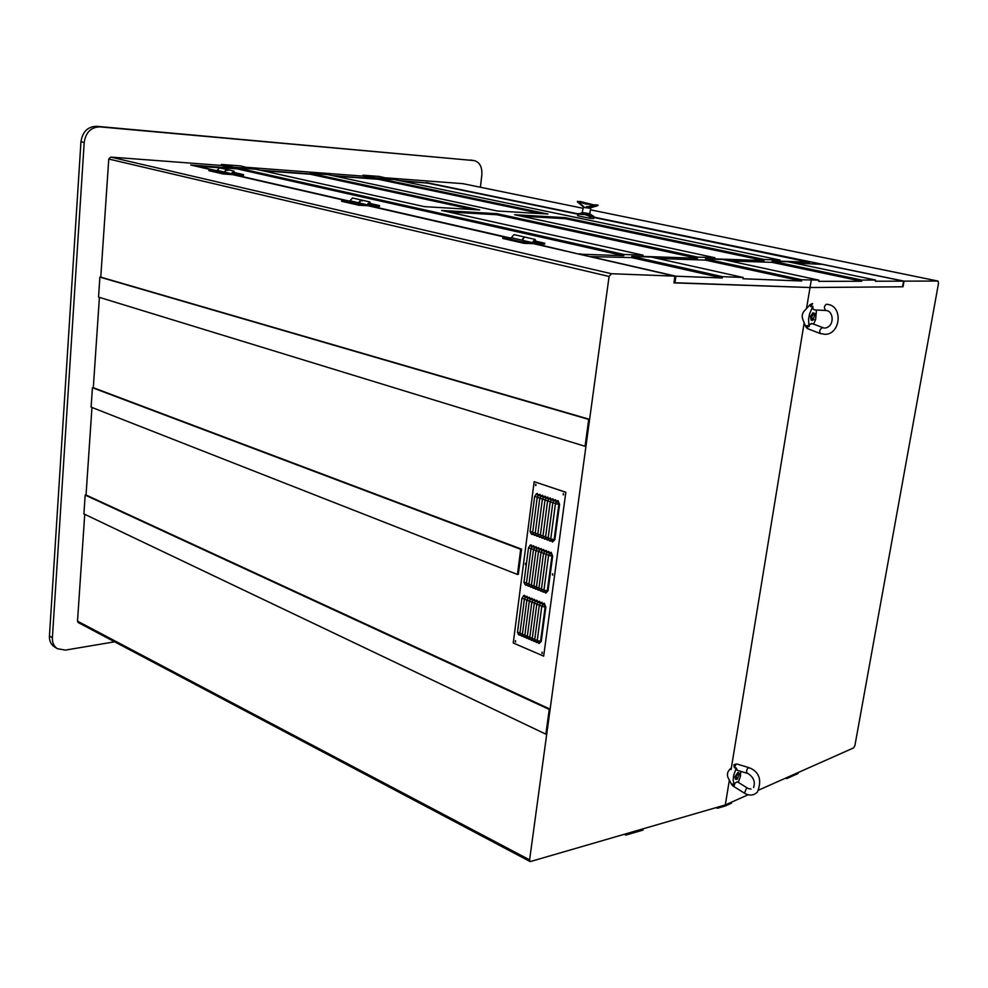 <?xml version="1.0" encoding="UTF-8"?>
<svg xmlns="http://www.w3.org/2000/svg" width="988" height="988" viewBox="0 0 988 988"><rect width="100%" height="100%" fill="white"/><g stroke="black" fill="none" stroke-linecap="round" stroke-linejoin="round"><path stroke-width="1.48" d="M84.202 142.433L80.954 141.803C82.523 131.676 87.771 126.513 96.713 126.303L99.986 126.884C91.032 127.106 85.771 132.293 84.202 142.433L52.389 637.779C52.203 642.719 53.883 646.362 57.44 648.721L65.356 650.104L114.62 641.817M99.986 126.884L474.289 160.599C479.748 162.23 482.268 166.984 481.835 174.888L480.39 187.251M78.225 622.564L77.509 621.143L529.605 859.869L530.223 861.61L725.303 804.936L729.391 779.964M84.733 514.316L77.509 621.143M85.178 495.074L83.906 513.921L545.87 734.17L549.242 709.409L85.178 495.074L86.042 495L91.958 407.464M92.415 387.728L91.106 407.13L517.453 574.46L520.688 549.303L92.415 387.728L93.304 387.691L99.405 297.376M99.887 277.109L98.541 297.104L585.057 446.292L588.712 419.431L99.887 277.109L100.776 277.122L108.766 159.031L110.705 157.092L221.374 165.428L221.448 164.453L240.479 165.898L252.928 169.01M247.111 167.367L362.843 176.099L362.929 175.197L379.219 176.432L391.866 179.384M385.962 177.84L462.816 183.657M876.85 624.243L854.916 745.557L853.558 747.916L758.784 790.042M748.163 794.772L725.303 804.936L725.143 806.01L717.436 808.27L716.065 807.628M918.346 394.817L873.207 644.374M110.705 157.092L611.461 273.725L609.077 276.455L589.614 419.357L100.776 277.122M585.057 446.292L585.958 446.206L550.131 709.162L86.042 495M517.453 574.46L518.342 574.3L521.59 549.155L93.304 387.691M545.87 734.17L546.759 733.911L529.605 859.869M391.903 179.075L375.601 177.852L375.489 178.766L332.215 175.543M310.281 173.913L260.103 170.183M375.489 178.766L362.843 176.099M914.493 416.084L938.526 283.235L938.007 281.061L904.02 281.135L593.949 217.125M426.359 182.904L398.893 180.495M426.396 182.545L577.943 213.828M804.195 322.644L731.083 769.566M743.174 277.48L651.018 257.016L631.764 256.349L631.579 257.596L590.392 256.584L675.94 276.208L722.253 277.974L722.463 276.665L743.174 277.48L742.951 278.764L801.626 281L801.848 279.765L818.842 280.123L818.632 281.345L861.684 281.247L861.907 280.073L875.603 280.061L875.38 281.222L903.575 281.148L902.489 286.792L809.938 287.52L903.02 286.779L904.02 281.135M811.272 280.135L806.48 308.676M611.461 273.725L674.915 276.146L673.94 282.889L809.938 287.52L673.964 282.704M252.953 168.664L233.884 167.244L233.786 168.219L190.672 165.021L213.445 170.245M231.921 174.481L346.22 200.712M367.672 205.64L507.486 237.725M532.828 243.542L674.915 276.146M233.786 168.219L221.374 165.428M585.958 446.206L589.614 419.357L588.712 419.431M546.759 733.911L550.131 709.162L549.242 709.409M80.954 141.803L49.437 635.976L52.389 637.779M57.44 648.721L54.476 646.893C50.931 644.547 49.252 640.903 49.437 635.976M96.713 126.303L474.289 160.599M375.601 177.852L362.929 175.197M233.884 167.244L221.448 164.453M520.688 549.303L521.59 549.155M731.639 802.12L731.478 803.182L725.143 806.01M717.436 808.27L717.597 807.184M798.205 772.517L798.057 773.53L786.732 778.581L785.633 778.112M786.732 778.581L786.893 777.556M643.126 828.957L642.978 830.081L625.873 835.095L624.49 834.403M625.873 835.095L626.022 833.958M496.853 214.742L697.392 258.288L642.879 256.386L643.065 255.163L441.661 210.469L496.989 213.692L496.853 214.742L448.367 211.951M764.243 259.486L764.057 260.597L565.136 218.681L565.284 217.669L764.243 259.486L779.94 260.042L394.496 179.581L378.305 178.371L547.994 214.038L497.31 211L327.831 174.604L310.343 173.295L479.662 209.938L424.334 206.628L255.756 169.22L236.811 167.799L236.725 168.787L623.749 255.719L582.735 254.287L582.636 254.978M236.725 168.787L195.896 166.219M579.104 254.163L535.41 243.777M509.388 237.812L370.253 205.899M348.122 200.836L234.465 174.765M215.31 170.381L195.92 165.935M579.153 253.805L582.735 254.287M472.82 209.53L310.244 174.234L262.388 170.689M541.152 213.63L378.194 179.273L334.524 176.037M808.937 263.586L809.184 262.178L779.742 261.153L779.94 260.042M809.184 262.178L593.899 217.484M401.227 180.989L427.446 183.089L577.819 214.161M764.057 260.597L714.67 258.881L714.867 257.72L514.625 214.717L565.284 217.669M565.136 218.681L521.331 216.162M310.343 173.295L310.244 174.234M378.305 178.371L378.194 179.273M496.989 213.692L697.59 257.102L714.867 257.72M697.59 257.102L697.392 258.288M236.811 167.799L623.934 254.484L643.065 255.163M623.934 254.484L623.749 255.719M801.626 281L705.284 260.091L657.588 258.473M861.684 281.247L771.961 262.339L729.354 260.894M794.327 263.092L822.152 264.339L903.575 281.148M675.94 276.208L674.866 282.914M818.842 280.123L722.858 259.498L705.481 258.905L705.284 260.091M875.603 280.061L787.93 261.758L772.159 261.203L771.961 262.339M722.253 277.974L631.579 257.596M861.907 280.073L772.159 261.203M801.848 279.765L705.481 258.905M722.463 276.665L631.764 256.349M593.702 218.533L593.776 216.372L590.663 214.791L586.304 214.519L593.677 216.335L593.702 218.533L589.675 218.262L589.922 216.57L585.254 214.643L577.906 214.1L582.624 212.679L589.861 213.606M580.388 213.494L578.252 213.655M589.675 218.262L577.671 215.767L578.017 213.779M593.949 216.829L590.404 216.644L590.157 218.323M585.859 213.346L585.921 214.976M581.759 213.927L585.254 214.643M589.836 213.803L590.244 214.532M593.936 216.644L589.824 213.816L590.626 208.295L584.538 207.579L582.797 205.726L584.538 207.579L593.986 205.047L577.955 201.836L582.797 205.726M585.588 203.923L590.416 204.454L585.588 203.923M589.564 204.195L584.624 203.577L589.564 204.195M591.503 207.542L598.111 205.343L595.258 205.146L584.538 207.579L583.266 206.677M577.535 201.305L593.43 204.788L580.24 201.49L578.19 201.626L585.229 203.899L598.111 205.343M582.92 206.43L577.597 201.305M597.493 205.776L591.009 207.665L587.193 207.307L586.798 206.529M578.19 201.626L577.288 201.589M595.245 205.183L593.714 204.8M594.121 204.8L595.258 205.146M586.106 203.701L586.996 203.911M812.988 312.887L814.001 313.097L812.754 312.949L810.481 316.469L811.086 320.05L812.26 320.421C810.246 317.716 810.74 315.271 813.754 313.073L815.199 314.542M812.334 323.805L810.012 324.076L808.913 326.608L806.986 325.509L805.652 326.583M809.925 304.81L810.679 306.601L812.877 306.379L809.617 313.702L808.579 318.988L808.913 326.608M825.956 310.504L814.618 309.923L812.963 309.022L812.877 306.379M812.963 309.022L814.754 309.936M810.012 304.699L805.245 309.911C802.133 312.863 801.404 316.209 803.059 319.927L805.665 326.645M813.556 324.225L815.619 319.593L816.471 310.022M811.951 323.656L810.012 324.076M812.679 303.563L810.679 306.515L810.172 304.625L812.531 303.563M807.418 328.596L805.788 326.781L806.949 325.595L807.776 328.695M811.037 318.803L812.284 313.9M738.826 772.9L737.875 772.53L734.825 776.939L736.023 779.371M733.899 764.848L734.356 767.713L734.331 764.527L736.838 763.983M735.097 782.965L737.468 781.891L735.097 782.965L734.22 785.46L733.145 779.853L733.676 775.296L736.282 767.997L737.344 770.294M738.283 782.41L740.358 776.593L740.765 771.344M731.095 768.182C727.736 770.887 726.686 773.962 727.946 777.408L731.33 783.916M732.441 784.04L731.441 784.126L734.22 785.46M734.356 767.713L736.282 767.997M736.628 769.973L737.431 770.319M749.052 767.676L736.974 764.02L736.146 764.07L734.405 767.725M732.479 784.077L732.726 785.818L744.372 793.129M814.149 313.764L814.89 314.085L813.124 319.976C811.173 317.926 811.506 315.851 814.149 313.764M814.013 319.606L811.272 320.211M738.394 773.629L739.481 773.962L737.233 779.162C735.554 777.803 735.937 775.963 738.394 773.629M737.591 779.05L736.097 779.396C734.8 777.21 735.443 775.049 738.036 772.912L739.654 774.308M563.395 493.543L563.222 494.852L563.395 493.543M563.308 493.531L563.493 494.852M552.65 573.756L552.477 575.028L552.65 573.756M552.539 573.719L552.774 575.028M525.567 563.345L525.406 564.605L525.567 563.345M525.468 563.321L525.69 564.593M515.514 640.706L515.353 641.941L515.514 640.706M515.378 640.669L515.662 641.928M542.14 652.179L541.98 653.439L542.14 652.179M542.004 652.154L542.301 653.426M535.842 484.268L535.681 485.553L535.842 484.268M535.57 484.281L535.928 485.553M565.667 492.259L534.162 481.675L513.241 642.978L543.659 656.143L565.84 492.234L534.162 481.675M537.904 495.667L536.398 493.827L534.644 496.618L530.099 531.519L531.248 533.903M536.398 493.827L537.225 493.481L538.448 495.062M531.705 546.981L530.21 545.154L528.469 547.957L523.986 582.377L525.159 584.686M530.21 545.154L531.038 544.82L532.236 546.401M525.122 597.493L523.64 595.603L521.899 598.407L517.49 632.345L518.688 634.592M518.836 634.629L519.96 634.42M523.64 595.603L524.455 595.282L525.653 596.9M540.485 496.556L538.966 494.704L537.213 497.507L532.656 532.446L533.792 534.829M538.966 494.704L539.794 494.358L541.029 495.939M543.079 497.446L541.548 495.593L539.794 498.397L535.212 533.384L536.348 535.768M541.548 495.593L542.375 495.247L543.61 496.828M545.672 498.335L544.141 496.482L542.375 499.286L537.781 534.323L538.917 536.706M544.141 496.482L544.968 496.137L546.203 497.717M548.278 499.236L546.735 497.372L544.981 500.175L540.362 535.261L541.498 537.657M546.735 497.372L547.574 497.013L548.809 498.619M550.884 500.138L549.34 498.261L547.574 501.077L542.943 536.2L544.079 538.596M549.34 498.261L550.18 497.915L551.415 499.508M553.502 501.04L551.959 499.15L550.192 501.966L545.537 537.151L546.673 539.547M551.959 499.15L552.786 498.804L554.033 500.41M556.121 501.941L554.577 500.052L552.811 502.867L548.13 538.102L549.266 540.498M554.577 500.052L555.417 499.706L556.664 501.311M551.934 541.473L554.144 539.547L558.862 504.275L557.195 500.953L555.429 503.781L550.736 539.053L551.872 541.449M557.195 500.953L558.035 500.595L559.566 504.374L554.848 539.658L552.514 542.029M534.187 547.92L532.705 546.092L530.951 548.896L526.456 583.352L527.629 585.674M532.705 546.092L533.52 545.746L534.73 547.327M536.694 548.859L535.2 547.019L533.446 549.822L528.926 584.328L530.099 586.65M535.2 547.019L536.015 546.685L537.225 548.266M539.201 549.797L537.694 547.945L535.941 550.761L531.408 585.304L532.581 587.638M537.694 547.945L538.522 547.611L539.732 549.205M541.708 550.736L540.201 548.883L538.448 551.699L533.903 586.292L535.064 588.626M540.201 548.883L541.029 548.55L542.251 550.143M544.227 551.687L542.721 549.822L540.967 552.65L536.398 587.28L537.558 589.614M542.721 549.822L543.548 549.489L544.771 551.082M546.759 552.625L545.24 550.761L543.486 553.589L538.905 588.268L540.066 590.602M545.24 550.761L546.068 550.427L547.303 552.033M549.291 553.576L547.772 551.712L546.018 554.54L541.412 589.268L542.573 591.602M547.772 551.712L548.599 551.366L549.834 552.984M545.388 592.664L547.303 590.762L551.946 555.997L550.316 552.65L548.55 555.491L543.931 590.256L545.08 592.59M550.316 552.65L551.143 552.317L552.65 556.096L548.007 590.873L545.697 593.158M527.592 598.481L526.098 596.591L524.356 599.407L519.923 633.382L521.121 635.642M526.098 596.591L526.913 596.27L528.123 597.901M530.062 599.494L528.568 597.592L526.826 600.408L522.368 634.42L523.566 636.68M523.714 636.717L524.85 636.507M528.568 597.592L529.383 597.258L530.593 598.901M532.544 600.494L531.038 598.592L529.296 601.408L524.826 635.469L526.024 637.729M531.038 598.592L531.865 598.259L533.075 599.901M535.027 601.507L533.52 599.593L531.779 602.421L527.296 636.519L528.481 638.779M533.52 599.593L534.347 599.259L535.558 600.902M537.521 602.507L536.015 600.593L534.261 603.421L529.766 637.569L530.951 639.829M536.015 600.593L536.83 600.259L538.052 601.914M540.016 603.52L538.509 601.593L536.756 604.434L532.236 638.619L533.421 640.891M533.569 640.928L534.743 640.706M538.509 601.593L539.325 601.272L540.56 602.927M542.523 604.545L541.004 602.606L539.263 605.446L534.718 639.681L535.904 641.953M536.052 641.978L537.225 641.755M541.004 602.606L541.832 602.285L543.067 603.94M538.67 643.077L540.56 641.249L545.141 606.978L543.524 603.619L541.77 606.471L537.213 640.743L538.398 643.015M543.524 603.619L544.339 603.285L545.833 607.077L541.251 641.36L538.979 643.546M543.659 656.143L565.84 492.234M531.581 533.965L532.693 533.594M525.455 584.748L526.493 584.464M518.959 634.654L518.292 634.469M534.125 534.903L535.249 534.52M536.41 535.792L537.818 535.459M538.979 536.731L540.399 536.398M541.832 537.719L542.98 537.336M544.141 538.621L545.561 538.275M546.735 539.559L548.167 539.226M549.612 540.572L550.773 540.177M527.716 585.686L528.963 585.452M530.395 586.711L531.445 586.427M532.273 587.539L533.94 587.403M534.755 588.515L536.435 588.391M537.867 589.675L538.929 589.379M540.362 590.663L541.436 590.367M542.264 591.491L543.956 591.367M520.725 635.506L522.405 635.457M523.171 636.544L523.85 636.729M525.628 637.593L527.32 637.544M528.086 638.643L529.778 638.594M530.556 639.705L532.26 639.644M536.188 642.002L535.508 641.817M525.394 241.924L523.307 241.529L525.394 241.924M511.339 238.701L509.265 238.306L511.339 238.701M535.138 241.578L534.1 241.529L534.767 242.221L535.138 241.578M535.138 241.331L534.706 240.306M523.998 242.369L523.875 243.307L502.806 238.454L502.929 237.528L523.998 242.369L532.94 242.739L522.331 240.306L524.505 236.997L522.504 239.071L522.627 240.38M522.615 240.319L512.142 237.923L512.043 236.688L514.032 234.625L535.088 239.405L536.126 241.615L535.681 242.838L534.533 242.579M502.929 237.528L512.142 237.923M523.875 243.307L532.804 243.666L532.94 242.739M534.162 242.715L534.99 241.986M535.681 242.838L534.891 240.319L533.755 241.517L534.347 242.789L544.746 243.221L544.61 244.147L534.138 243.703L533.112 241.492L535.088 239.405M544.746 243.221L536.151 241.27M225.412 173.061L223.794 172.789L225.412 173.061M215.915 170.887L214.297 170.615L215.915 170.887M234.07 172.925L233.057 172.851L234.07 172.925M233.464 173.925L243.567 174.641L243.493 175.407L233.217 174.666L232.081 172.789L233.909 171.109L235.045 172.999L234.687 173.999L234.131 173.629L233.761 171.875L232.723 172.826L233.254 173.876L234.168 172.9L233.65 171.85M223.251 173.196L223.177 173.974L208.937 170.689L209.011 169.924L223.251 173.196L231.982 173.814L224.819 172.171L226.734 169.479L227.771 170.504M225.091 172.196L217.99 170.578L217.817 169.528L219.632 167.874L226.734 169.479L224.918 171.146L225.116 172.245M209.011 169.924L217.99 170.578M223.177 173.974L231.921 174.592L231.982 173.814M237.873 173.962L236.256 173.678L237.873 173.962M243.567 174.641L235.045 172.702M234.687 173.999L233.65 173.764M360.731 204.133L358.903 203.8L360.731 204.133M349.27 201.503L347.467 201.182L349.27 201.503M369.907 203.899L368.87 203.837L369.907 203.899M369.018 204.936L369.957 203.849L369.475 202.738M358.854 204.393L358.755 205.232L341.613 201.28L341.7 200.441L358.854 204.393L367.758 204.911L359.126 202.935L361.151 199.959L362.188 201.058M359.397 202.948L350.864 200.996L350.715 199.86L352.63 198.032M341.7 200.441L350.864 200.996M358.755 205.232L367.66 205.751L367.758 204.911M373.415 204.874L371.599 204.553L373.415 204.874M370.5 205.059L369.623 202.75L368.524 203.812L369.154 204.985L379.54 205.603L379.441 206.443L368.981 205.813L367.882 203.775L369.784 201.923L370.895 203.96L370.5 205.059L369.413 204.812M369.784 201.923L361.151 199.959L359.249 201.811L359.422 202.997M379.54 205.603L370.908 203.639M609.077 276.455L108.766 159.031M937.921 281.049L590.416 209.814L938.007 281.061M462.705 183.62L583.241 208.332L462.594 183.607M473.832 160.55L470.362 159.994M590.651 208.209L591.293 207.591M578.165 213.667L577.671 215.767M597.394 205.8L595.221 205.652M825.042 328.065C834.675 326.645 833.761 311.566 826.709 310.615L825.82 310.504C823.807 308.157 823.992 306.07 826.388 304.23M822.905 327.806L822.473 327.658C819.744 329.263 819.052 331.239 820.398 333.586L820.596 333.623M737.122 770.27L747.484 773.394C746.064 771.628 746.36 769.751 748.348 767.762L750.658 768.281C759.686 772.826 761.921 780.742 757.401 792.043C754.202 795.254 750.361 795.896 745.878 793.957L744.446 793.179L746.533 788.14L747.447 788.128M753.56 787.522C755.437 782.039 753.696 777.433 748.324 773.715L747.595 773.431M532.94 534.224L531.877 534.471M526.74 585.069L525.764 585.242M520.182 635.012L519.256 635.123M535.508 535.163L534.434 535.41M538.065 536.089L536.99 536.348M540.646 537.04L539.559 537.287M543.227 537.978L542.14 538.225M545.808 538.917L544.721 539.176M548.402 539.868L547.315 540.127M551.008 540.819L549.908 541.078M529.21 586.045L528.234 586.217M531.692 587.033L530.704 587.205M534.175 588.008L533.187 588.193M536.669 588.996L535.669 589.181M539.176 589.984L538.164 590.169M541.683 590.985L540.671 591.157M544.19 591.973L543.178 592.158M522.627 636.05L521.701 636.173M525.073 637.099L524.146 637.211M527.53 638.137L526.592 638.26M530 639.187L529.062 639.31M532.47 640.249L531.532 640.372M534.953 641.298L534.002 641.422M537.447 642.361L536.484 642.484M530.099 531.519L532.717 532.001M534.644 496.618L537.287 497.1M523.986 582.377L526.518 582.871M528.469 547.957L531.038 548.451M517.49 632.345L519.997 632.863M521.899 598.407L524.455 598.926M532.656 532.446L535.274 532.94M537.213 497.507L539.868 497.977M535.212 533.384L537.843 533.866M539.794 498.397L542.449 498.866M537.781 534.323L540.424 534.804M542.375 499.286L545.055 499.767M540.362 535.261L543.005 535.755M544.981 500.175L547.648 500.657M542.943 536.2L545.598 536.694M547.574 501.077L550.267 501.558M545.537 537.151L548.192 537.645M550.192 501.966L552.885 502.46M548.13 538.102L550.798 538.596M552.811 502.867L555.515 503.361M555.429 503.781L559.566 504.374M550.736 539.053L554.848 539.658M526.456 583.352L528.988 583.846M530.951 548.896L533.52 549.39M528.926 584.328L531.47 584.834M533.446 549.822L536.027 550.316M531.408 585.304L533.965 585.81M535.941 550.761L538.534 551.255M533.903 586.292L536.459 586.798M538.448 551.699L541.054 552.206M536.398 587.28L538.966 587.786M540.967 552.65L543.573 553.144M538.905 588.268L541.473 588.774M543.486 553.589L546.105 554.095M541.412 589.268L543.993 589.774M546.018 554.54L548.636 555.034M548.55 555.491L552.65 556.096M543.931 590.256L548.007 590.873M519.923 633.382L522.442 633.901M524.356 599.407L526.925 599.914M522.368 634.42L524.9 634.938M526.826 600.408L529.395 600.914M524.826 635.469L527.357 635.988M529.296 601.408L531.877 601.927M527.296 636.519L529.827 637.038M531.779 602.421L534.36 602.927M529.766 637.569L532.31 638.087M534.261 603.421L536.855 603.94M532.236 638.619L534.792 639.15M536.756 604.434L539.362 604.952M534.718 639.681L537.274 640.212M539.263 605.446L541.869 605.965M541.77 606.471L545.833 607.077M537.213 640.743L541.251 641.36M78.2 622.551L530.223 861.61M809.518 262.166L809.258 263.586M583.389 207.282L581.957 213.494M577.832 214.075L577.597 215.73M577.61 202.034L582.648 206.257M595.233 204.825L597.876 204.998M820.398 333.586L825.178 334.327C840.455 334.253 843.172 306.725 828.129 304.44L827.314 304.316M807.579 328.658L820.275 333.536M811.593 323.372L823.98 328.028M751.053 789.091L748.225 788.548L737.209 781.718M731.478 784.225L732.651 785.769M814.89 314.085L814.631 313.455M739.481 773.962L739.333 773.308M738.888 772.925L738.024 772.53M736.097 779.396L735.22 778.989M533.026 640.755L533.73 640.953M233.909 171.109L226.734 169.479M361.151 199.959L352.605 198.02"/></g></svg>
